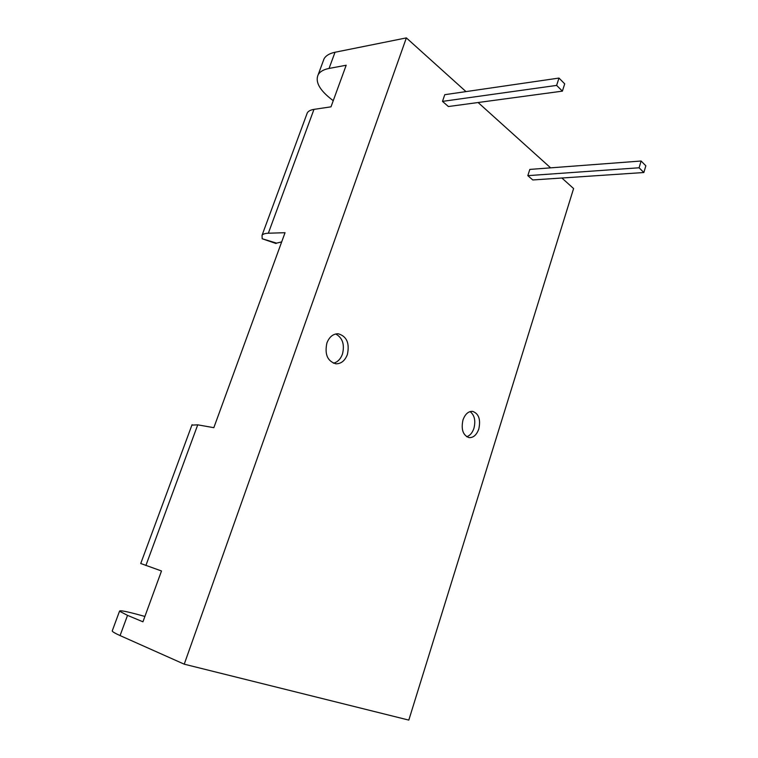 <?xml version="1.0" encoding="UTF-8"?>
<svg xmlns="http://www.w3.org/2000/svg" width="758" height="758" viewBox="0 0 758 758"><rect width="100%" height="100%" fill="white"/><g stroke="black" fill="none" stroke-linecap="round" stroke-linejoin="round"><path stroke-width="1.14" d="M470.083 411.585C474.527 415.119 475.806 420.681 473.94 428.279C472.395 432.818 469.979 435.642 466.691 436.731M478.819 428.952C476.649 434.931 473.399 437.821 469.06 437.622C462.986 435.348 460.959 429.464 462.977 419.979C465.137 414.086 468.34 411.215 472.585 411.357C478.743 413.574 480.828 419.439 478.819 428.952M335.709 333.965C342.569 337.803 344.814 344.52 342.455 354.119C340.569 359.159 337.556 362.182 333.397 363.196M347.372 354.545C344.918 360.808 341.062 363.887 335.822 363.793C327.456 361.196 324.49 354.251 326.916 342.957C329.351 336.836 333.113 333.766 338.201 333.766C346.728 336.258 349.789 343.185 347.372 354.545M323.098 61.407L324.045 58.83C325.874 55.599 329.531 53.411 335.017 52.255L329.057 68.438L346.188 65.235L331 106.831L313.973 109.379L268.341 233.218C265.035 233.341 262.931 234.051 262.031 235.34L262.192 238.751L276.594 243.138L275.959 243.489L262.192 238.751M329.057 68.438C323.581 69.509 319.952 71.612 318.161 74.739C315.167 81.513 319.184 89.378 330.223 98.322L333.245 100.691M144.901 616.462L140.997 615.373C126.595 611.403 119.442 610.019 119.518 611.213L112.203 630.997C112.582 631.859 115.207 633.385 120.077 635.574L184.232 664.179L408.808 720.1L573.598 188.553L561.886 178.007M140.751 563.507L161.501 570.982L142.94 621.806L127.524 615.363L119.518 611.213M281.673 241.897L276.594 243.138M306.753 114.344L307.293 112.876C308.373 111.075 310.591 109.91 313.973 109.379M268.341 233.218L285.036 232.706L213.832 427.683L197.734 424.831L191.897 425.124M335.017 52.255L406.364 37.9L184.232 664.179M558.978 78.065L444.775 94.693L442.492 101.383L448.395 106.527L562.389 91.14L564.71 83.854L558.978 78.065L556.628 85.398L562.389 91.14M641.107 161.018L529.814 169.422L527.824 175.648L532.779 179.959L643.845 172.521L645.844 165.794L641.107 161.018L639.098 167.783L643.845 172.521M406.364 37.9L465.981 91.604M478.099 102.52L550.621 167.85M112.383 630.504L112.203 630.997M527.824 175.648L639.098 167.783M442.492 101.383L556.628 85.398M197.734 424.831L145.896 565.496M127.524 615.363L120.077 635.574M324.045 58.83L318.161 74.739M262.031 235.34L307.293 112.876M140.723 563.564L192.058 424.679"/></g></svg>
